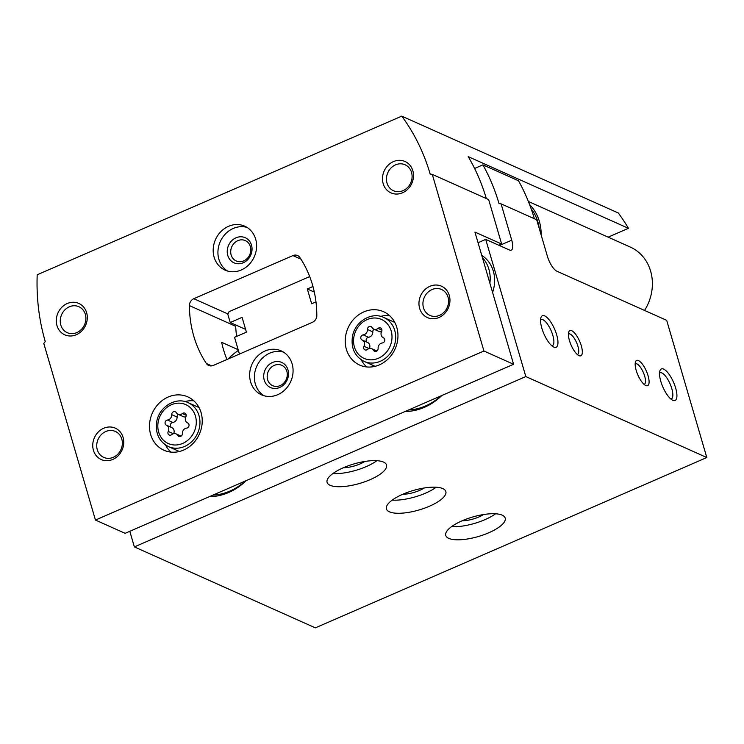 <?xml version="1.0" encoding="UTF-8"?>
<svg xmlns="http://www.w3.org/2000/svg" width="744" height="744" viewBox="0 0 744 744"><rect width="100%" height="100%" fill="white"/><g stroke="black" fill="none" stroke-linecap="round" stroke-linejoin="round"><path stroke-width="1.12" d="M492.584 292.401A32.671 28.793 -65.9 0 0 493.346 271.207A32.671 28.793 -65.9 0 0 481.759 255.387M149.628 522.66A2.065 1.823 -65.9 0 0 149.981 522.539L163.624 516.606A4.129 3.636 -65.9 0 0 164.099 516.355M129.809 531.281L134.376 546.905L525.822 376.566L485.711 239.391L478.048 242.721M404.931 411.562A57.409 50.592 -65.9 0 0 441.852 395.492M209.213 496.732A57.409 50.592 -65.9 0 0 246.134 480.661M134.376 546.905L315.354 627.862L706.8 457.523L666.689 320.339L556.912 271.234A13.755 4.678 66.5 0 1 547.333 256.113L536.712 219.778L501.103 203.856L499.01 203.549A206.33 181.843 114.1 0 0 482.93 164.861L518.531 180.783A206.33 181.843 -65.9 0 1 534.397 218.745M429.493 506.199A30.95 10.156 163.7 0 0 445.842 491.533A30.95 10.156 163.7 0 0 413.283 490.473A30.95 10.156 163.7 0 0 386.434 508.915A30.95 10.156 163.7 0 0 429.493 506.199M488.827 532.741A30.95 10.156 163.7 0 0 505.176 518.075A30.95 10.156 163.7 0 0 472.626 517.015A30.95 10.156 163.7 0 0 445.768 535.457A30.95 10.156 163.7 0 0 488.827 532.741M370.149 479.657A30.95 10.156 163.7 0 0 386.508 464.991A30.95 10.156 163.7 0 0 353.949 463.931A30.95 10.156 163.7 0 0 327.1 482.372A30.95 10.156 163.7 0 0 370.149 479.657M706.8 457.523L525.822 376.566M648.061 375.692A13.755 4.678 66.5 0 0 641.226 362.747A13.755 4.678 66.5 0 0 635.46 361.956A13.755 4.678 66.5 0 0 637.841 374.902A13.755 4.678 66.5 0 0 645.69 385.476A13.755 4.678 66.5 0 0 648.061 375.692M581.306 345.83A13.755 4.678 66.5 0 0 574.48 332.894A13.755 4.678 66.5 0 0 568.704 332.094A13.755 4.678 66.5 0 0 571.085 345.049A13.755 4.678 66.5 0 0 578.944 355.613A13.755 4.678 66.5 0 0 581.306 345.83M675.645 388.033A17.196 5.84 66.5 0 0 667.117 371.861A17.196 5.84 66.5 0 0 659.9 370.856A17.196 5.84 66.5 0 0 662.876 387.047A17.196 5.84 66.5 0 0 672.697 400.263A17.196 5.84 66.5 0 0 675.645 388.033M556.679 334.819A17.196 5.84 66.5 0 0 548.142 318.637A17.196 5.84 66.5 0 0 540.925 317.642A17.196 5.84 66.5 0 0 543.901 333.833A17.196 5.84 66.5 0 0 553.722 347.039A17.196 5.84 66.5 0 0 556.679 334.819M485.711 239.391L509.445 250.003A13.755 4.678 66.5 0 0 511.286 250.142A13.755 4.678 66.5 0 0 511.733 240.191L501.103 203.856M474.598 168.479L482.93 164.861M309.699 276.591L229.059 311.68L227.822 314.321L230.222 322.505L245.604 329.387M230.222 322.505L242.079 317.344L246.413 332.159L234.546 337.32L239.447 354.07M315.968 301.887L311.652 303.766L307.319 288.96L314.312 292.085M307.319 288.96L312.954 286.505M408.596 409.972A55.019 48.49 -65.9 0 0 440.941 395.892M212.868 495.141A55.019 48.49 -65.9 0 0 245.213 481.061M489.877 283.166A32.671 28.793 -65.9 0 0 488.892 269.216A32.671 28.793 -65.9 0 0 482.419 257.657M551.853 345.783A14.22 4.836 66.5 0 0 552.364 345.653A14.22 4.836 66.5 0 0 552.829 335.358A14.22 4.836 66.5 0 0 541.028 319.585A14.22 4.836 66.5 0 0 540.572 319.873M670.818 399.007A14.22 4.836 66.5 0 0 671.339 398.868A14.22 4.836 66.5 0 0 671.795 388.582A14.22 4.836 66.5 0 0 659.993 372.8A14.22 4.836 66.5 0 0 659.537 373.088M577.279 354.469A11.151 3.794 66.5 0 0 577.577 354.377A11.151 3.794 66.5 0 0 577.93 346.304A11.151 3.794 66.5 0 0 568.676 333.935A11.151 3.794 66.5 0 0 568.407 334.084M644.034 384.332A11.151 3.794 66.5 0 0 644.323 384.239A11.151 3.794 66.5 0 0 644.685 376.166A11.151 3.794 66.5 0 0 635.432 363.797A11.151 3.794 66.5 0 0 635.162 363.946M343.421 467.725A16.907 5.552 163.7 0 0 360.263 463.847A16.907 5.552 163.7 0 0 364.858 461.457M332.875 473.575A30.95 10.156 163.7 0 0 366.327 466.562A30.95 10.156 163.7 0 0 376.901 460.694M462.098 520.809A16.907 5.552 163.7 0 0 478.941 516.931A16.907 5.552 163.7 0 0 483.535 514.541M451.543 526.659A30.95 10.156 163.7 0 0 484.995 519.647A30.95 10.156 163.7 0 0 495.569 513.779M402.755 494.267A16.907 5.552 163.7 0 0 419.607 490.389A16.907 5.552 163.7 0 0 424.201 487.999M392.209 500.117A30.95 10.156 163.7 0 0 425.661 493.105A30.95 10.156 163.7 0 0 436.235 487.236M168.246 431.446A2.716 2.39 -65.9 0 0 171.743 434.608A4.752 4.194 -65.9 0 1 176.068 433.882A4.752 4.194 -65.9 0 1 177.825 435.491A2.716 2.39 -65.9 0 0 182.382 433.51A4.752 4.194 -65.9 0 1 186.632 428.126A2.716 2.39 -65.9 0 0 187.693 422.992A4.752 4.194 -65.9 0 1 187.655 422.964A4.752 4.194 -65.9 0 1 185.861 416.714A2.716 2.39 -65.9 0 0 182.373 413.562A4.752 4.194 -65.9 0 1 178.048 414.278A4.752 4.194 -65.9 0 1 176.291 412.669A2.716 2.39 -65.9 0 0 171.734 414.659A4.752 4.194 -65.9 0 1 167.484 420.034A2.716 2.39 -65.9 0 0 166.414 425.177A4.752 4.194 -65.9 0 1 166.461 425.196A4.752 4.194 -65.9 0 1 168.246 431.446L173.361 433.733M363.974 346.276A2.716 2.39 -65.9 0 0 367.471 349.438A4.752 4.194 -65.9 0 1 371.795 348.722A4.752 4.194 -65.9 0 1 373.553 350.331A2.716 2.39 -65.9 0 0 378.11 348.341A4.752 4.194 -65.9 0 1 382.351 342.965A2.716 2.39 -65.9 0 0 383.42 337.822A4.752 4.194 -65.9 0 1 383.374 337.804A4.752 4.194 -65.9 0 1 381.588 331.554A2.716 2.39 -65.9 0 0 378.092 328.392A4.752 4.194 -65.9 0 1 373.767 329.108A4.752 4.194 -65.9 0 1 372.009 327.5A2.716 2.39 -65.9 0 0 367.452 329.49A4.752 4.194 -65.9 0 1 363.212 334.865A2.716 2.39 -65.9 0 0 362.142 340.008A4.752 4.194 -65.9 0 1 362.189 340.027A4.752 4.194 -65.9 0 1 363.974 346.276L369.089 348.564M608.136 237.15L628.429 228.315A206.33 181.843 -65.9 0 0 618.348 213.017L401.769 116.138L37.2 274.778A206.33 181.843 -65.9 0 0 45.254 341.561L43.794 343.421L95.446 520.056L483.926 351.01L432.273 174.375L430.181 174.068A206.33 181.843 -65.9 0 0 401.769 116.138M498.824 245.25L501.642 244.032L474.942 232.082L513.592 364.281L483.926 351.01M432.273 174.375L488.65 199.587L501.642 244.032M628.429 228.315L468.227 156.649A206.33 181.843 114.1 0 1 486.334 198.555M238.368 350.387A68.774 22.58 163.7 0 0 228.324 358.906M238.173 349.708L221.638 342.305A110.047 96.98 114.1 0 0 226.939 359.51M513.592 364.281L125.113 533.327L95.446 520.056M193.812 298.707A6.882 6.064 -65.9 0 0 189.432 305.607A110.047 96.98 -65.9 0 0 206.358 363.472A6.882 6.064 -65.9 0 0 208.692 365.471A6.882 6.064 -65.9 0 0 213.323 365.434L312.443 322.301A6.882 6.064 -65.9 0 0 316.823 315.409A110.047 96.98 -65.9 0 0 299.897 257.536A6.882 6.064 -65.9 0 0 297.563 255.536A6.882 6.064 -65.9 0 0 292.931 255.583L193.812 298.707L227.98 313.996M189.432 305.607L235.615 326.263L236.49 336.474M201.075 412.585A29.23 25.761 -65.9 0 0 187.804 396.868A29.23 25.761 -65.9 0 0 152.353 413.032A29.23 25.761 -65.9 0 0 163.931 450.232A29.23 25.761 -65.9 0 0 192.854 443.666A29.23 25.761 -65.9 0 0 201.075 412.585M396.803 327.416A29.23 25.761 -65.9 0 0 383.532 311.699A29.23 25.761 -65.9 0 0 348.08 327.862A29.23 25.761 -65.9 0 0 359.659 365.072A29.23 25.761 -65.9 0 0 388.573 358.496A29.23 25.761 -65.9 0 0 396.803 327.416M250.607 381.895A24.068 21.213 114.1 0 1 257.377 356.302A24.068 21.213 114.1 0 1 281.195 350.889A24.068 21.213 114.1 0 1 290.727 381.523A24.068 21.213 114.1 0 1 261.535 394.841A24.068 21.213 114.1 0 1 250.607 381.895M214.133 257.182A24.068 21.213 114.1 0 1 220.912 231.589A24.068 21.213 114.1 0 1 244.72 226.176A24.068 21.213 114.1 0 1 254.262 256.81A24.068 21.213 114.1 0 1 225.06 270.128A24.068 21.213 114.1 0 1 214.133 257.182M419.635 308.342A17.196 15.15 114.1 0 1 437.928 285.166A17.196 15.15 114.1 0 1 445.823 312.164A17.196 15.15 114.1 0 1 419.635 308.342M93.428 450.287A17.196 15.15 114.1 0 1 111.721 427.112A17.196 15.15 114.1 0 1 119.617 454.11A17.196 15.15 114.1 0 1 93.428 450.287M56.963 325.574A17.196 15.15 114.1 0 1 75.256 302.399A17.196 15.15 114.1 0 1 83.151 329.397A17.196 15.15 114.1 0 1 56.963 325.574M383.169 183.629A17.196 15.15 114.1 0 1 401.462 160.453A17.196 15.15 114.1 0 1 409.358 187.451A17.196 15.15 114.1 0 1 383.169 183.629M387.019 183.089A14.22 12.527 114.1 0 1 391.019 167.977A14.22 12.527 114.1 0 1 405.089 164.777A14.22 12.527 114.1 0 1 410.716 182.866A14.22 12.527 114.1 0 1 393.474 190.734A14.22 12.527 114.1 0 1 387.019 183.089M60.813 325.035A14.22 12.527 114.1 0 1 64.812 309.923A14.22 12.527 114.1 0 1 78.883 306.723A14.22 12.527 114.1 0 1 84.509 324.812A14.22 12.527 114.1 0 1 67.267 332.68A14.22 12.527 114.1 0 1 60.813 325.035M97.287 449.748A14.22 12.527 114.1 0 1 101.286 434.626A14.22 12.527 114.1 0 1 115.348 431.436A14.22 12.527 114.1 0 1 120.984 449.525A14.22 12.527 114.1 0 1 103.742 457.383A14.22 12.527 114.1 0 1 97.287 449.748M423.494 307.802A14.22 12.527 114.1 0 1 427.493 292.68A14.22 12.527 114.1 0 1 441.555 289.49A14.22 12.527 114.1 0 1 447.191 307.579A14.22 12.527 114.1 0 1 429.948 315.437A14.22 12.527 114.1 0 1 423.494 307.802M227.515 271.021A24.068 21.213 114.1 0 1 218.885 259.312A24.068 21.213 114.1 0 1 224.66 234.779A24.068 21.213 114.1 0 1 247.027 227.404M227.776 255.434A13.755 12.127 114.1 0 1 242.414 236.89A13.755 12.127 114.1 0 1 248.728 258.493A13.755 12.127 114.1 0 1 227.776 255.434M231.152 254.959A11.151 9.83 114.1 0 1 234.286 243.111A11.151 9.83 114.1 0 1 245.315 240.6A11.151 9.83 114.1 0 1 249.733 254.792A11.151 9.83 114.1 0 1 236.211 260.958A11.151 9.83 114.1 0 1 231.152 254.959M263.981 395.734A24.068 21.213 114.1 0 1 255.35 384.016A24.068 21.213 114.1 0 1 261.125 359.492A24.068 21.213 114.1 0 1 283.492 352.117M264.25 380.147A13.755 12.127 114.1 0 1 278.879 361.603A13.755 12.127 114.1 0 1 285.194 383.207A13.755 12.127 114.1 0 1 264.25 380.147M267.617 379.673A11.151 9.83 114.1 0 1 270.76 367.815A11.151 9.83 114.1 0 1 281.79 365.313A11.151 9.83 114.1 0 1 286.198 379.505A11.151 9.83 114.1 0 1 272.685 385.662A11.151 9.83 114.1 0 1 267.617 379.673M394.766 322.385A24.068 21.213 -65.9 0 0 394.478 322.254L383.802 317.474C371.554 311.42 354.86 321.631 352.461 336.455C350.843 348.071 354.739 356.395 364.142 361.417A24.068 21.213 -65.9 0 0 387.95 356.004A24.068 21.213 -65.9 0 0 394.729 330.41A24.068 21.213 -65.9 0 0 383.802 317.474M364.142 361.417L374.818 366.197A24.068 21.213 -65.9 0 0 375.106 366.327M389.586 315.67A29.23 25.761 -65.9 0 0 380.705 316.395M361.277 359.836A29.23 25.761 -65.9 0 0 366.653 366.941M199.039 407.554A24.068 21.213 -65.9 0 0 198.75 407.414L188.074 402.644C175.835 396.589 159.132 406.801 156.742 421.616C155.124 433.241 159.011 441.564 168.414 446.586A24.068 21.213 -65.9 0 0 192.231 441.173A24.068 21.213 -65.9 0 0 199.001 415.58A24.068 21.213 -65.9 0 0 188.074 402.644M168.414 446.586L179.09 451.366A24.068 21.213 -65.9 0 0 179.388 451.496M193.868 400.839A29.23 25.761 -65.9 0 0 184.986 401.565M165.549 445.005A29.23 25.761 -65.9 0 0 170.934 452.11M369.405 348.48A4.752 4.194 -65.9 0 0 367.527 342.417A4.752 4.194 -65.9 0 0 367.48 342.398L362.226 340.055M374.065 329.248A2.716 2.39 -65.9 0 0 372.791 331.88A4.752 4.194 -65.9 0 1 368.55 337.255A2.716 2.39 -65.9 0 0 367.415 342.37M373.767 329.108L379.115 331.498A4.752 4.194 -65.9 0 0 381.495 331.731M173.678 433.65A4.752 4.194 -65.9 0 0 171.799 427.586A4.752 4.194 -65.9 0 0 171.762 427.567L166.507 425.215M178.337 414.417A2.716 2.39 -65.9 0 0 177.072 417.04A4.752 4.194 -65.9 0 1 172.822 422.425A2.716 2.39 -65.9 0 0 171.687 427.54M178.048 414.278L183.387 416.668A4.752 4.194 -65.9 0 0 185.777 416.9M644.546 310.443A44.705 39.395 -65.9 0 0 630.317 247.073L528.38 201.466M541.13 234.909A44.705 39.395 -65.9 0 0 529.598 204.581M499.447 245.529L511.733 240.191M195.44 416.082A21.325 18.786 -65.9 0 0 162.964 411.339A21.325 18.786 -65.9 0 0 172.757 444.828A21.325 18.786 -65.9 0 0 195.44 416.082M391.167 330.913A21.325 18.786 -65.9 0 0 358.692 326.179A21.325 18.786 -65.9 0 0 368.485 359.659A21.325 18.786 -65.9 0 0 391.167 330.913M211.742 365.881L206.358 363.472M300.957 259.172L292.931 255.583M368.55 337.255L363.212 334.865M372.791 331.88L367.452 329.49M381.904 330.094L378.092 328.392M375.906 351.382L373.553 350.331M172.822 422.425L167.484 420.034M177.072 417.04L171.734 414.659M186.177 415.264L182.373 413.562M180.188 436.551L177.825 435.491M539.214 228.343A42.985 37.888 -65.9 0 0 531.197 208.915M367.527 342.417L362.189 340.027M376.836 350.973L371.795 348.722M171.799 427.586L166.461 425.196M181.118 436.142L176.068 433.882"/></g></svg>
